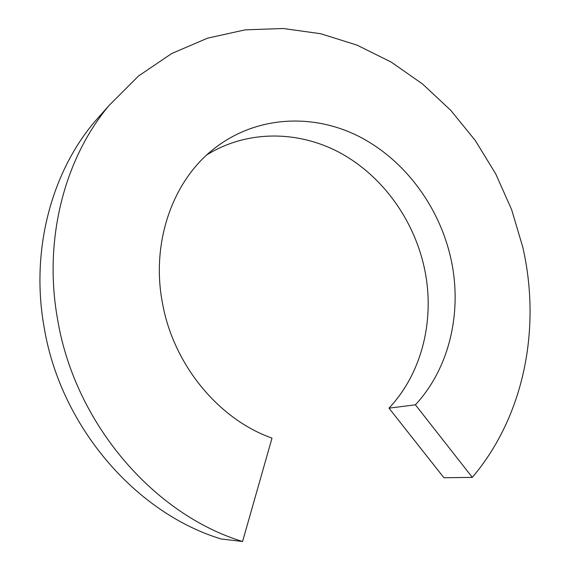 <?xml version="1.0" encoding="UTF-8"?>
<svg xmlns="http://www.w3.org/2000/svg" width="570" height="570" viewBox="0 0 570 570"><rect width="100%" height="100%" fill="white"/><g stroke="black" fill="none" stroke-linecap="round" stroke-linejoin="round"><path stroke-width="0.85" d="M415.409 404.814L472.323 477.382L443.923 477.745L388.989 408.156L415.409 404.814C450.029 367.529 462.576 310.757 450.856 258.459C439.057 205.642 403.638 158.46 356.941 135.439C310.28 112.725 253.771 116.423 212.475 149.981C172.147 182.3 150.701 243.59 162.607 303.86C173.764 365.171 218.944 419.47 272.004 438.109L242.571 541.5L221.203 538.992C135.838 513.135 60.833 426.766 44.282 328.192C30.281 251.619 50.965 173.772 94.128 122.336L103.818 111.399M388.989 408.156C422.805 372.331 435.366 317.682 424.223 267.387C413.62 219.364 382.484 176.18 340.739 153.173C298.972 130.473 247.686 129.625 206.91 154.819M472.323 477.382C524.685 415.58 541.229 327.33 522.768 247.131L511.625 209.625L495.729 173.893L475.366 140.626L450.877 110.473L422.662 84.082L391.191 62.087L357.012 45.116L320.767 33.737L283.19 28.5L245.15 29.854L207.615 38.147L171.655 53.559L138.439 76.067L109.141 105.386C64.41 158.695 42.964 240.048 57.762 320.376C75.261 423.781 153.864 514.539 242.571 541.5M109.141 105.386L94.128 122.336"/></g></svg>
